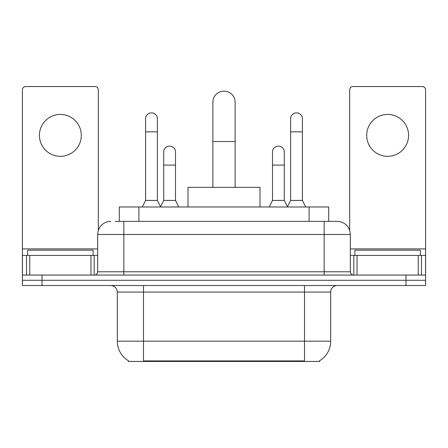 <?xml version="1.0" encoding="UTF-8"?>
<svg xmlns="http://www.w3.org/2000/svg" width="448" height="448" viewBox="0 0 448 448"><rect width="100%" height="100%" fill="white"/><g stroke="black" fill="none" stroke-linecap="round" stroke-linejoin="round"><path stroke-width="0.67" d="M119.286 221.379L119.286 206.982L328.714 206.982L328.714 221.379M319.564 360.814L319.564 361.452L128.436 361.452L128.436 360.814M128.632 360.926A22.91 22.91 0 0 1 117.309 341.163L143.489 341.163L143.489 360.926L304.511 360.926L304.511 341.163L330.691 341.163L330.691 292.074A6.546 6.546 0 0 1 337.238 285.527M117.309 341.163L117.309 292.074C116.922 288.098 114.738 285.914 110.762 285.527M319.368 360.926A22.91 22.91 0 0 0 330.691 341.163M42.034 285.527L425.6 285.527L425.6 280.291L22.4 280.291L22.4 285.527L42.034 285.527L42.034 280.291L22.4 280.291L22.4 255.416L29.764 255.416L29.764 275.055M115.646 221.379L337.238 221.379A13.093 13.093 0 0 1 350.325 234.472L350.325 271.779C350.521 273.767 351.613 274.859 353.601 275.055M115.349 221.379L123.855 221.379L123.855 234.472L97.675 234.472L97.675 271.779A3.27 3.27 0 0 1 94.399 275.055M110.762 221.379A13.093 13.093 0 0 0 97.675 234.472M405.966 285.527L405.966 280.291L425.6 280.291L425.6 255.416L425.6 275.055L22.4 275.055M405.966 275.055L405.966 280.291L42.034 280.291L42.034 275.055M350.325 234.472L324.145 234.472L324.145 221.379L337.238 221.379M93.089 255.416L93.089 250.18L27.636 250.18L27.636 255.416M60.362 114.43A20.944 20.944 0 0 0 39.418 135.374A20.944 20.944 0 0 0 60.362 156.318A20.944 20.944 0 0 0 81.306 135.374A20.944 20.944 0 0 0 60.362 114.43M90.966 275.055L90.966 255.416L29.764 255.416M98.325 230.384L98.325 89.818A3.27 3.27 0 0 0 95.054 86.548L25.67 86.548A3.27 3.27 0 0 0 22.4 89.818L22.4 255.416M90.966 255.416L97.675 255.416M420.364 255.416L420.364 250.18L354.911 250.18L354.911 255.416M212.873 187.348L212.873 102.256A11.127 11.127 0 0 1 224 91.129A11.127 11.127 0 0 1 235.127 102.256A11.127 11.127 0 0 0 224 91.129M235.127 187.348L235.127 102.256M260.002 206.982L260.002 187.348L187.998 187.348L187.998 206.982M142.313 206.982L145.583 200.435L157.366 200.435L160.642 206.982M157.366 200.435L157.366 118.748A5.891 5.891 0 0 0 151.474 112.857A5.891 5.891 0 0 1 151.844 112.868M145.583 200.435L145.583 131.841L157.366 131.841M145.583 131.841L145.583 118.748A5.891 5.891 0 0 1 151.474 112.857M287.358 206.982L290.634 200.435L302.417 200.435L305.687 206.982M302.417 200.435L302.417 118.748A5.891 5.891 0 0 0 296.526 112.857A5.891 5.891 0 0 1 296.895 112.868M290.634 200.435L290.634 131.841L302.417 131.841M290.634 131.841L290.634 118.748A5.891 5.891 0 0 1 296.526 112.857M160.541 206.786L163.716 200.435L175.498 200.435L178.769 206.982M175.498 200.435L175.498 152.001A5.891 5.891 0 0 0 169.977 146.121A5.891 5.891 0 0 1 175.498 152.001M163.716 200.435L163.716 165.094L175.498 165.094M163.716 165.094L163.716 152.001A5.891 5.891 0 0 1 169.977 146.121M269.231 206.982L272.502 200.435L284.284 200.435L287.459 206.786M284.284 200.435L284.284 152.001A5.891 5.891 0 0 0 278.762 146.121A5.891 5.891 0 0 1 284.284 152.001M272.502 200.435L272.502 165.094L284.284 165.094M272.502 165.094L272.502 152.001A5.891 5.891 0 0 1 278.762 146.121M387.638 114.43A20.944 20.944 0 0 0 366.694 135.374A20.944 20.944 0 0 0 387.638 156.318A20.944 20.944 0 0 0 408.582 135.374A20.944 20.944 0 0 0 387.638 114.43M418.236 275.055L418.236 255.416L357.034 255.416L357.034 275.055M418.236 255.416L425.6 255.416L425.6 89.818A3.27 3.27 0 0 0 422.33 86.548L352.946 86.548A3.27 3.27 0 0 0 349.675 89.818L349.675 230.384M350.325 255.416L357.034 255.416M301.89 361.452L301.89 360.814M146.11 361.452L146.11 360.814M138.919 221.379L138.919 206.982M309.081 221.379L309.081 206.982M304.511 285.527L304.511 292.074L117.309 292.074M330.691 292.074L304.511 292.074L304.511 341.163L143.489 341.163L143.489 285.527M123.855 275.055L123.855 271.779L350.325 271.779M97.675 271.779L123.855 271.779L123.855 234.472L324.145 234.472L324.145 275.055M97.675 248.875L22.4 248.875M94.186 255.416L94.186 275.055M22.45 255.416L22.45 275.055M26.538 275.055L26.538 255.416M212.873 141.529L235.127 141.529M425.6 248.875L350.325 248.875M425.55 275.055L425.55 255.416M421.462 255.416L421.462 275.055M353.814 275.055L353.814 255.416"/></g></svg>
